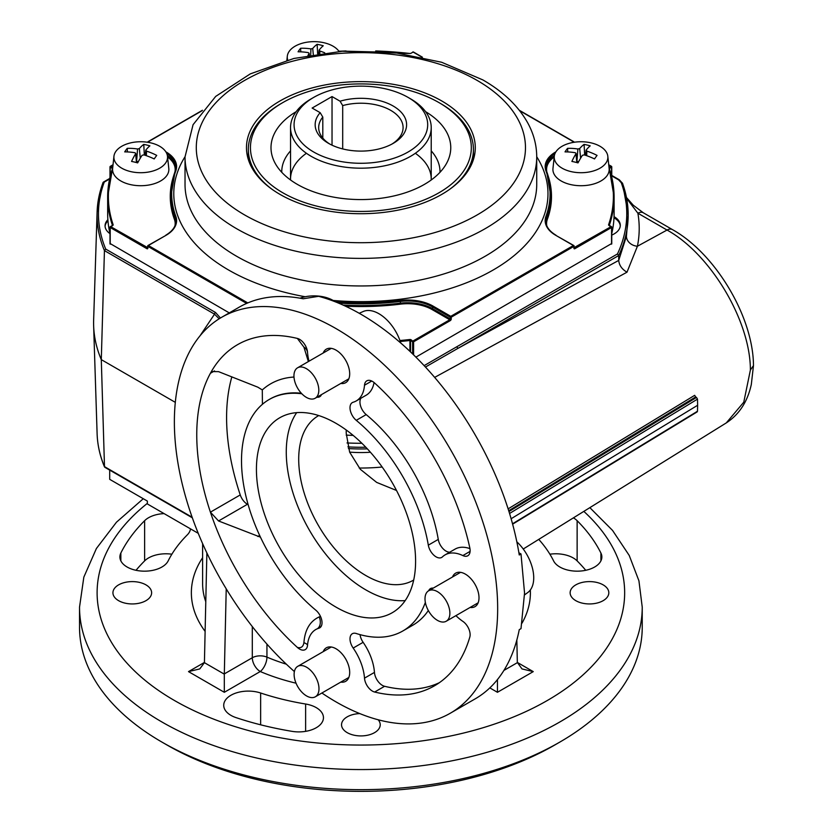 <?xml version="1.0" encoding="UTF-8"?>
<svg xmlns="http://www.w3.org/2000/svg" width="833" height="833" viewBox="0 0 833 833"><rect width="100%" height="100%" fill="white"/><g stroke="black" fill="none" stroke-linecap="round" stroke-linejoin="round"><path stroke-width="1.25" d="M107.873 219.735A21.106 12.183 0 0 0 105.062 225.816A21.106 12.183 0 0 0 109.998 233.646M107.957 220.797A21.106 12.183 0 0 0 105.083 226.389M611.755 235.093A21.106 12.183 0 0 0 620.293 225.306A21.106 12.183 0 0 0 614.108 216.695A21.106 12.183 0 0 0 614.046 216.663M620.262 225.889A21.106 12.183 0 0 0 614.108 217.84A21.106 12.183 0 0 0 614.004 217.788M396.508 490.47L376.662 482.401L360.304 469.271L349.652 452.163L346.205 433.181L346.247 430.015M336.011 423.341A112.538 64.974 -120 0 0 279.742 417.77A112.538 64.974 -120 0 0 262.489 507.953A112.538 64.974 -120 0 0 336.011 607.122A112.538 64.974 -120 0 0 392.281 612.703A112.538 64.974 -120 0 0 409.534 522.52A112.538 64.974 -120 0 0 336.011 423.341M296.673 412.647A112.538 64.974 -120 0 0 365.854 589.899A112.538 64.974 -120 0 0 405.192 600.593M340.78 383.472A19.346 11.173 -120 0 0 345.685 382.67A19.346 11.173 -120 0 0 348.652 367.166A19.346 11.173 -120 0 0 336.011 350.12A19.346 11.173 -120 0 0 326.338 349.162A19.346 11.173 -120 0 0 323.194 353.015M340.78 682.112A19.346 11.173 -120 0 0 345.685 681.311A19.346 11.173 -120 0 0 348.652 665.806A19.346 11.173 -120 0 0 336.011 648.761A19.346 11.173 -120 0 0 326.338 647.803A19.346 11.173 -120 0 0 323.194 651.656M470.093 607.455A19.346 11.173 -120 0 0 474.997 606.643A19.346 11.173 -120 0 0 477.965 591.149A19.346 11.173 -120 0 0 465.324 574.104A19.346 11.173 -120 0 0 455.661 573.146A19.346 11.173 -120 0 0 452.506 576.988M436.096 556.861A11.256 6.497 -120 0 0 441.719 557.423A11.256 6.497 -120 0 0 442.458 556.861A40.442 23.355 60 0 1 445.103 554.872A40.442 23.355 60 0 1 462.856 555.569A11.256 6.497 -120 0 0 467.792 555.767A11.256 6.497 -120 0 0 469.812 547.885A196.952 113.705 -120 0 0 374.642 383.034A11.256 6.497 -120 0 0 366.801 380.848A11.256 6.497 -120 0 0 364.5 385.221A40.442 23.355 60 0 1 356.232 400.944A40.442 23.355 60 0 1 353.182 402.235A11.256 6.497 -120 0 0 352.328 402.599A11.256 6.497 -120 0 0 350.318 410.513A11.256 6.497 -120 0 0 356.253 420.332A133.644 77.157 60 0 1 428.318 545.157A11.256 6.497 -120 0 0 436.096 556.861M360.856 398.278A11.256 6.497 -120 0 0 366.197 414.595A133.644 77.157 60 0 1 438.262 539.409A11.256 6.497 -120 0 0 446.04 551.123A11.256 6.497 -120 0 0 449.726 552.206M425.351 602.394A133.644 77.157 60 0 1 402.828 630.977A133.644 77.157 60 0 1 356.253 633.507A11.256 6.497 -120 0 0 352.328 633.726A11.256 6.497 -120 0 0 353.182 648.064A40.442 23.355 60 0 1 364.5 678.145A11.256 6.497 -120 0 0 372.434 691.119A11.256 6.497 -120 0 0 374.642 692.036A196.952 113.705 -120 0 0 434.482 685.798A196.952 113.705 -120 0 0 469.812 637.089A11.256 6.497 -120 0 0 462.856 621.366A40.442 23.355 60 0 1 455.911 615.639M360.054 634.642A11.256 6.497 -120 0 0 363.126 642.316A40.442 23.355 60 0 1 374.454 672.408A11.256 6.497 -120 0 0 382.378 685.382A11.256 6.497 -120 0 0 384.586 686.288A196.952 113.705 -120 0 0 439.335 682.706M221.713 317.258L239.123 307.21A228.596 131.978 -120 0 1 303.191 298.776L318.591 296.309A228.596 131.978 60 0 1 360.876 314.228A228.596 131.978 60 0 1 519.261 554.986L521 553.976L524.551 593.034L521 628.644L519.261 629.644A228.596 131.978 60 0 1 475.185 698.856L450.309 713.215A228.596 131.978 -120 0 0 485.358 530.027A228.596 131.978 -120 0 0 336.011 328.587A228.596 131.978 -120 0 0 221.713 317.258A228.596 131.978 -120 0 0 179.907 473.54A228.596 131.978 -120 0 0 294.382 671.554M321.882 693.014A228.596 131.978 -120 0 0 336.011 701.886A228.596 131.978 -120 0 0 450.309 713.215M318.737 415.563A94.962 54.822 -120 0 0 303.722 491.532A94.962 54.822 -120 0 0 365.854 575.541A94.962 54.822 -120 0 0 413.699 580.028M424.132 365.625L617.461 253.961L618.721 255.533L618.721 260.406L626.437 236.197L628.165 214.872A267.289 154.313 180 0 1 618.721 255.533L457.629 348.538L618.721 260.406M617.461 253.961A265.883 153.501 0 0 0 621.283 182.719L618.596 179.845L611.755 175.898M109.592 179.001L104.25 182.083A262.416 151.502 0 0 0 105.708 249.077L215.518 312.479L220.433 318.019M308.377 361.564L303.91 347.122L297.381 338.437A196.952 113.705 -120 0 0 210.405 373.278L212.051 371.591L218.548 371.643L257.824 387.178L262.301 389.917A146.483 84.57 60 0 1 293.987 377.047M319.924 627.728L317.206 628.821A40.442 23.355 60 0 1 318.841 628.238A11.256 6.497 -120 0 0 319.695 627.874A11.256 6.497 -120 0 0 321.705 619.96A11.256 6.497 -120 0 0 315.769 610.141A133.644 77.157 60 0 1 245.319 493.532A133.644 77.157 60 0 1 269.194 399.496A133.644 77.157 60 0 1 301.838 393.77M316.936 397.226A11.256 6.497 -120 0 0 319.695 396.747A11.256 6.497 -120 0 0 321.486 394.603M512.524 523.79L697.492 411.252L697.627 405.275L511.118 518.74M105.708 249.077L104.437 250.608A263.822 152.314 180 0 1 97.107 212.019L93.64 319.987A267.289 154.313 0 0 0 93.64 325.703A267.289 154.313 0 0 0 101.293 359.627L104.5 466.917C99.939 455.995 97.471 444.916 97.107 433.66A263.822 152.314 0 0 0 104.437 466.605L105.708 467.313M219.162 318.8L214.529 314.166L104.437 250.608L101.293 359.627L175.305 402.349M750.387 370.019L753.469 365.625L751.324 384.409C747.586 401.621 739.235 414.449 726.282 422.914L743.775 402.193L750.387 370.019C750.46 320.767 710.434 253.888 667.035 230.043L637.891 213.217L626.666 198.431M626.437 236.197A11.256 9.257 11.5 0 0 637.412 246.245L667.035 230.043A11.256 6.497 -60 0 1 672.45 229.606L643.305 212.779A11.256 6.497 -60 0 1 643.305 212.779A11.256 6.497 -60 0 0 637.891 213.217C639.796 224.264 639.64 235.281 637.412 246.245L626.999 272.193L434.659 377.391M508.12 508.869L694.67 395.331L695.659 396.956L508.713 510.733M309.012 361.199A40.442 23.355 60 0 1 307.606 353.327A40.442 23.355 60 0 1 307.523 352.317A11.256 6.497 -120 0 0 297.381 338.437M214.518 370.904L210.405 373.278A196.952 113.705 -120 0 0 210.405 512.16A196.952 113.705 -120 0 0 297.381 647.428A11.256 6.497 -120 0 0 307.523 645.252A40.442 23.355 60 0 1 308.908 638.37A40.442 23.355 60 0 1 312.927 631.737A40.442 23.355 60 0 1 317.206 628.821A10.548 7.382 65.3 0 0 319.216 616.909L320.476 616.378M433.212 588.129A11.256 6.497 -120 0 0 430.463 588.608A11.256 6.497 -120 0 0 428.672 590.753M508.963 511.535L696.492 397.445L695.659 396.956M696.492 397.445L697.492 399.132L509.557 513.472M697.627 405.275L697.492 399.132M697.492 411.252L696.492 411.804M428.329 610.527A133.644 77.157 60 0 1 412.783 625.229L402.828 630.977M374.059 382.534A40.442 23.355 60 0 1 366.187 395.196L356.232 400.944M445.103 554.872L455.057 549.124A40.442 23.355 60 0 1 469.958 548.635M260.458 537.16L218.548 520.969L210.405 512.16L240.248 494.927A11.256 6.497 -120 0 0 247.422 504.288L248.161 504.715M297.381 647.428C301.025 648.376 303.202 646.804 303.91 642.722C304.888 629.779 309.991 621.168 319.216 616.909M231.855 376.849A196.952 113.705 -120 0 0 240.248 494.927M262.426 404.286L262.301 389.917M303.91 347.122A10.548 8.059 177.4 0 1 307.523 352.317M318.841 628.238L319.31 627.967A10.548 7.403 71.3 0 0 321.673 625.219M307.523 645.252A10.548 3.728 1.8 0 0 303.91 642.722M518.897 552.768L521 553.976M618.721 260.51C619.252 265.415 622.001 269.309 626.999 272.193M456.63 346.809A1.406 0.812 60 0 1 457.629 348.538L425.455 367.041M753.469 365.625L753.469 365.468C753.261 316.904 715.412 253.503 672.45 229.606M104.25 182.083L102.959 182.802L104.25 182.083M103.011 182.521L102.959 182.802A263.822 152.314 180 0 0 97.107 212.019L103.011 182.521M215.518 312.479A1.406 0.812 120 0 0 214.529 314.166L199.972 335.886M410.617 98.867L408.128 97.43A66.817 38.578 0 0 0 313.635 97.43A66.817 38.578 0 0 0 313.635 151.981A66.817 38.578 0 0 0 408.128 151.981A66.817 38.578 0 0 0 408.128 97.43L410.617 98.867A70.336 40.609 180 0 1 431.223 127.574A70.336 40.609 180 0 1 387.803 165.09A70.336 40.609 180 0 1 311.146 156.292A70.336 40.609 180 0 1 290.54 127.574A70.336 40.609 180 0 1 311.146 98.867L313.635 97.43M393.207 106.041A45.721 26.396 180 0 1 393.207 143.37A45.721 26.396 180 0 1 328.556 143.37L328.556 143.37A45.721 26.396 180 0 1 320.174 112.684L312.136 108.051L332.034 96.566L340.072 101.199A45.721 26.396 180 0 1 393.207 106.041M391.916 144.088A42.202 24.365 0 0 0 403.089 127.574A42.202 24.365 0 0 0 390.719 110.352A42.202 24.365 0 0 0 342.696 105.593L340.072 101.199M320.174 112.684L322.798 117.078L322.798 138.08M322.798 117.078A42.202 24.365 0 0 0 318.675 127.574A42.202 24.365 0 0 0 329.847 144.088M342.696 105.593L342.696 148.92M370.414 452.246A84.404 48.73 180 0 1 349.631 452.121M332.034 96.566L332.034 145.181M346.205 435.107A163.539 94.421 0 0 0 353.14 435.388M361.897 443.281A163.539 94.421 180 0 1 347.007 442.948M365.802 447.217A116.058 67.004 180 0 1 347.902 446.863M367.343 448.852A109.029 62.944 180 0 1 348.392 448.55M296.173 111.664A89.881 51.896 0 0 0 274.026 161.029A89.881 51.896 0 0 0 296.048 183.614A89.881 51.896 0 0 0 383.326 197.931A89.881 51.896 0 0 0 447.738 161.029A89.881 51.896 0 0 0 425.715 111.737A89.881 51.896 0 0 0 425.59 111.664M290.54 150.867A79.135 45.69 0 0 0 281.752 172.296M281.221 191.84A110.435 63.756 0 0 0 437.367 193.673A110.435 63.756 0 0 0 440.542 103.521A110.435 63.756 0 0 0 438.97 102.594A110.435 63.756 0 0 0 282.793 102.594A110.435 63.756 0 0 0 281.221 191.84M449.601 189.383A112.538 64.974 0 0 0 473.425 149.399A112.538 64.974 0 0 0 442.063 104.396A112.538 64.974 0 0 0 440.459 103.459L438.97 102.594M306.419 153.282A70.336 40.609 0 0 0 290.561 180.001M440.011 172.296A79.135 45.69 0 0 0 431.223 150.867M431.192 180.001A70.336 40.609 0 0 0 415.344 153.282M282.793 102.594L281.304 103.459A112.538 64.974 0 0 0 248.338 149.399A112.538 64.974 0 0 0 272.162 189.383M605.83 163.153A26.823 15.483 0 0 0 607.819 156.271A26.823 15.483 0 0 0 585.453 141.954A26.823 15.483 0 0 0 556.257 151.304A26.823 15.483 0 0 0 554.278 156.271A26.823 15.483 0 0 0 575.009 172.316A26.823 15.483 0 0 0 605.83 163.153M576.925 161.363L577.894 149.003A56.248 45.107 -140.4 0 0 567.554 148.357A55.145 19.919 99.2 0 0 566.284 150.034A55.145 19.919 99.2 0 0 565.024 151.887A56.248 39.453 -147.7 0 1 575.228 152.72L576.061 153.366L577.061 162.633M577.894 149.003L579.674 148.576A56.248 20.325 99.2 0 1 584.1 144.401A55.145 44.222 39.6 0 1 590.201 145.858A56.248 14.661 107.5 0 0 586.12 150.117L585.495 155.282M586.12 150.117L586.859 151.137A56.248 45.107 39.6 0 1 597.063 155.407A55.145 14.369 107.5 0 0 595.803 157.093A55.145 14.369 107.5 0 0 594.533 158.936A56.248 39.453 32.3 0 0 584.193 154.865L582.413 155.292A56.248 14.661 -72.5 0 0 577.998 162.893A55.145 38.672 32.3 0 0 571.886 161.435A56.248 20.325 -80.8 0 1 575.967 153.751L576.821 162.56M554.278 156.271L552.966 168.474A28.135 16.244 0 0 0 574.708 185.301A28.135 16.244 0 0 0 607.038 175.69A28.135 16.244 0 0 0 609.131 168.474L607.819 156.271M567.752 151.929L567.554 148.357M578.696 161.581A2.624 1.52 180 0 1 577.415 161.477M584.662 155.011L584.1 144.401M335.085 301.723A26.823 15.483 0 0 0 299.995 298.183M165.507 163.153A26.823 15.483 0 0 0 167.485 156.271A26.823 15.483 0 0 0 145.129 141.954A26.823 15.483 0 0 0 115.933 151.304A26.823 15.483 0 0 0 113.944 156.271A26.823 15.483 0 0 0 134.675 172.316A26.823 15.483 0 0 0 165.507 163.153M136.591 161.363L137.57 149.003A56.248 45.107 -140.4 0 0 127.23 148.357A55.145 19.919 99.2 0 0 125.96 150.034A55.145 19.919 99.2 0 0 124.7 151.887A56.248 39.453 -147.7 0 1 134.894 152.72L135.737 153.366L136.727 162.633M137.57 149.003L139.35 148.576A56.248 20.325 99.2 0 1 143.765 144.401A55.145 44.222 39.6 0 1 149.878 145.858A56.248 14.661 107.5 0 0 145.796 150.117L145.171 155.282M145.796 150.117L146.535 151.137A56.248 45.107 39.6 0 1 156.729 155.407A55.145 14.369 107.5 0 0 155.479 157.093A55.145 14.369 107.5 0 0 154.209 158.936A56.248 39.453 32.3 0 0 143.87 154.865L142.089 155.292A56.248 14.661 -72.5 0 0 137.664 162.893A55.145 38.672 32.3 0 0 131.562 161.435A56.248 20.325 -80.8 0 1 135.633 153.751L136.487 162.56M113.944 156.271L112.632 168.474A28.135 16.244 0 0 0 134.384 185.301A28.135 16.244 0 0 0 166.715 175.69A28.135 16.244 0 0 0 168.797 168.474L167.485 156.271M127.418 151.929L127.23 148.357M138.372 161.581A2.624 1.52 180 0 1 137.081 161.477M144.338 155.011L143.765 144.401M279.982 194.381A114.402 66.046 180 0 1 247.37 155.917A114.402 66.046 180 0 1 310.584 88.35A114.402 66.046 180 0 1 441.771 100.97A114.402 66.046 180 0 1 474.394 155.917A114.402 66.046 180 0 1 397.976 210.155A114.402 66.046 180 0 1 279.982 194.381M248.338 149.399L248.338 156.292A112.538 64.974 0 0 0 248.536 160.155M415.896 357.128L611.557 243.59M110.206 243.59L229.262 312.896M112.59 169.932A252.514 145.785 0 0 0 113.142 224.723A0.708 0.562 -18.9 0 0 112.455 225.379L112.455 225.379A253.222 146.192 180 0 1 107.665 197.067L107.665 213.727A253.222 146.192 0 0 0 109.998 233.552M611.755 233.552A253.222 146.192 0 0 0 614.098 213.727L614.098 197.067A253.222 146.192 180 0 1 609.308 225.379L609.287 225.462M473.227 160.155A112.538 64.974 0 0 0 473.425 156.292L473.425 149.399M301.796 665.557A17.587 10.152 60 0 1 316.894 679.572A17.587 10.152 60 0 1 315.343 696.794A17.587 10.152 60 0 1 311.292 697.575A17.587 10.152 60 0 1 296.204 683.57A17.587 10.152 60 0 1 297.756 666.338A17.587 10.152 60 0 1 301.796 665.557M559.828 742.088L554.861 744.962A274.317 158.374 180 0 1 166.912 744.962L161.935 742.088A281.356 162.435 0 0 0 559.828 742.088A281.356 162.435 0 0 0 642.233 627.228L642.233 607.132A281.356 162.435 180 0 1 468.552 757.197A281.356 162.435 180 0 1 161.935 721.992A281.356 162.435 180 0 1 79.531 607.132L79.531 627.228A281.356 162.435 0 0 0 161.935 742.088L166.902 744.962A274.317 158.374 180 0 1 166.902 744.962L166.902 744.962M145.962 584.87A19.346 11.173 0 0 0 124.877 582.454A19.346 11.173 0 0 0 112.934 592.773A19.346 11.173 0 0 0 118.598 600.666A19.346 11.173 0 0 0 139.684 603.092A19.346 11.173 0 0 0 151.627 592.773A19.346 11.173 0 0 0 145.962 584.87M359.825 713.6A19.346 11.173 0 0 0 341.54 724.752A19.346 11.173 0 0 0 347.205 732.644A19.346 11.173 0 0 0 368.28 735.07A19.346 11.173 0 0 0 380.223 724.752A19.346 11.173 0 0 0 378.192 719.774M603.154 584.87A19.346 11.173 0 0 0 582.08 582.454A19.346 11.173 0 0 0 570.136 592.773A19.346 11.173 0 0 0 575.801 600.666A19.346 11.173 0 0 0 596.886 603.092A19.346 11.173 0 0 0 608.819 592.773A19.346 11.173 0 0 0 603.154 584.87M585.745 570.293A249.702 144.161 0 0 0 577.134 560.89A24.615 14.213 0 0 0 573.219 557.943A24.615 14.213 0 0 0 549.884 554.205M538.753 539.388A200.461 115.735 180 0 1 553.581 560.869A24.615 14.213 0 0 0 580.674 571.032A24.615 14.213 0 0 0 601.863 556.954A24.615 14.213 0 0 0 600.905 553.039A249.702 144.161 0 0 0 577.134 520.687A24.615 14.213 0 0 0 573.416 517.866M164.111 513.617A24.615 14.213 0 0 0 144.63 520.687A249.702 144.161 0 0 0 120.847 553.039A24.615 14.213 0 0 0 119.9 556.954A24.615 14.213 0 0 0 141.089 571.032A24.615 14.213 0 0 0 168.183 560.869A200.461 115.735 180 0 1 187.269 534.901A24.615 14.213 0 0 0 190.507 528.861M292.05 731.353A24.615 14.213 0 0 0 323.454 717.692A24.615 14.213 0 0 0 316.248 707.634A24.615 14.213 0 0 0 305.628 704.02A200.461 115.735 180 0 1 260.646 693.004A24.615 14.213 0 0 0 223.723 705.312A24.615 14.213 0 0 0 236.031 717.619A249.702 144.161 0 0 0 292.05 731.353M171.879 554.205A24.615 14.213 0 0 0 144.63 560.89A249.702 144.161 0 0 0 136.018 570.293M359.221 468.031A130.125 75.126 0 0 0 382.17 467.021M109.706 470.104L109.706 479.339L147.368 501.081L147.368 503.955L198.244 533.328M516.835 640.004L517.335 662.422L533.255 671.617L521.999 668.93L517.335 662.422M497.447 679.582L497.447 692.296L489.825 687.891M206.876 552.945L204.418 662.672L199.753 668.93L188.508 671.617L204.418 662.422M226.222 588.837L224.316 673.907L252.305 657.747L252.305 626.583M296.048 683.195A169.516 97.867 180 0 1 260.26 671.533L224.316 692.296L224.316 673.907M359.221 313.281L363.209 311.511A33.58 19.388 60 0 1 369.862 310.563A33.58 19.388 60 0 1 400.777 343.04M301.629 367.009A17.587 10.152 60 0 1 316.717 381.025A17.587 10.152 60 0 1 315.166 398.257A17.587 10.152 60 0 1 311.125 399.038A17.587 10.152 60 0 1 296.038 385.023A17.587 10.152 60 0 1 297.579 367.801A17.587 10.152 60 0 1 301.629 367.009M339 51.396A26.823 15.483 0 0 0 314.249 41.65A26.823 15.483 0 0 0 289.301 51.219A26.823 15.483 0 0 0 287.312 56.175A26.823 15.483 0 0 0 287.739 60.049M310.699 54.926L310.928 48.908A56.248 45.107 -140.4 0 0 300.598 48.262A55.145 19.919 99.2 0 0 299.318 49.949A55.145 19.919 99.2 0 0 298.068 51.792A56.248 39.453 -147.7 0 1 308.262 52.635L309.105 53.281L309.303 55.176M310.928 48.908L312.719 48.481A56.248 20.325 99.2 0 1 317.134 44.305A55.145 44.222 39.6 0 1 323.246 45.763A56.248 14.661 107.5 0 0 319.164 50.022L319.07 50.251M319.164 50.022L319.903 51.052A56.248 45.107 39.6 0 1 324.735 52.812M307.95 55.426A56.248 20.325 -80.8 0 1 309.001 53.656L309.158 55.207M300.786 51.844L300.598 48.262M317.644 53.791L317.134 44.305M516.835 541.814A33.58 19.388 60 0 1 527.778 592.534L524.53 594.908M432.681 589.993A17.587 10.152 60 0 1 447.779 603.998A17.587 10.152 60 0 1 446.228 621.231A17.587 10.152 60 0 1 442.177 622.012A17.587 10.152 60 0 1 427.09 607.996A17.587 10.152 60 0 1 428.641 590.774A17.587 10.152 60 0 1 432.681 589.993M384.586 686.288L374.642 692.036M104.437 466.605L192.131 517.241M622.657 183.697A267.289 154.313 180 0 1 628.165 214.872L622.605 183.395A1.406 1.125 -19.7 0 1 622.657 183.697M301.359 393.259A133.644 77.157 -120 0 0 269.84 399.122A133.644 77.157 -120 0 0 269.517 399.309M374.454 672.408L364.5 678.145M363.126 642.316L353.182 648.064M366.197 414.595L356.253 420.332M371.747 381.045L364.5 385.221M470.093 551.384L462.856 555.569M438.262 539.409L428.318 545.157M259.657 535.442L257.824 536.494M247.422 504.288L218.548 520.969M621.283 182.719A1.406 1.125 -19.7 0 1 622.605 183.395L619.294 179.772L611.755 175.419M618.596 179.845A1.406 0.812 -60 0 1 619.294 179.772M586.692 155.688L586.859 151.137M580.611 158.208L579.674 148.576M146.358 155.688L146.535 151.137M140.277 158.208L139.35 148.576M185.03 184.437A175.846 101.522 0 0 0 236.541 256.22A175.846 101.522 0 0 0 428.172 278.232A175.846 101.522 0 0 0 536.723 184.437L536.723 156.864A175.846 101.522 180 0 1 428.172 250.66A175.846 101.522 180 0 1 236.541 228.659A175.846 101.522 180 0 1 185.03 156.864L185.03 184.437M305.19 296.746A187.102 108.019 180 0 1 228.586 270.007A187.102 108.019 180 0 1 185.03 156.729M244.496 214.872A164.59 95.024 0 0 0 477.267 214.872A164.59 95.024 0 0 0 477.267 80.489A164.59 95.024 0 0 0 244.496 80.489A164.59 95.024 0 0 0 244.496 214.872M412.606 353.9L412.606 341.79L410.554 340.603L410.554 351.932M409.919 351.328L409.919 340.499A253.222 146.192 180 0 1 400.277 341.478M611.557 244.163L611.557 227.503L574.895 248.671A1.406 0.812 -60 0 1 573.895 248.099L573.895 246.381L451.257 317.175L451.257 318.904A1.406 0.812 -60 0 1 450.268 320.622L413.605 341.79L413.605 354.868M246.641 303.41L147.868 246.381L147.868 248.099A1.406 0.812 60 0 1 146.868 248.671L110.206 227.503L110.206 244.163M112.476 168.61L107.665 197.067A253.222 146.192 180 0 1 112.455 168.755A0.708 0.562 18.9 0 1 112.642 168.381M112.268 169.255L112.268 168.391L110.206 167.204L110.206 176.336M611.557 176.336L611.557 167.204L609.496 168.391L609.496 169.255M609.308 168.755A253.222 146.192 180 0 1 614.098 197.067L609.277 168.61A0.708 0.562 -18.9 0 1 609.308 168.755M609.287 168.683L609.027 167.548L611.058 166.34L611.755 166.923L608.756 165.017M574.104 247.64L611.058 226.649L611.557 227.503L609.006 225.462A1.406 0.812 180 0 1 608.611 224.723A252.514 145.785 0 0 0 609.173 169.932M399.944 340.53A252.514 145.785 0 0 0 409.784 339.52A1.406 0.812 180 0 1 411.044 339.749L413.605 341.79L412.606 341.79L413.106 340.936L449.768 319.768L432.046 309.532A34.465 19.898 0 0 0 400.517 304.139A190.622 110.05 180 0 1 345.487 306.19M411.044 339.749L409.919 340.499L409.784 339.52M113.142 224.723A1.406 0.812 180 0 1 112.757 225.462L110.206 227.503L110.706 226.649L147.66 247.64M112.465 168.683L112.736 167.548L110.706 166.34L113.007 165.017M110.206 167.204L110.706 166.34L110.206 167.204M536.723 156.729A187.102 108.019 180 0 1 333.127 300.453M202.107 110.706L148.368 141.735L150.065 142.714M165.861 151.825L166.079 151.96A35.871 20.71 180 0 1 175.805 170.911A189.206 109.238 0 0 0 175.805 216.33A35.871 20.71 180 0 1 166.079 235.281L148.368 245.516L247.786 302.92M335.46 301.869A189.206 109.238 0 0 0 400.215 300.474A35.871 20.71 180 0 1 433.045 306.086L450.768 316.321L573.396 245.516L555.684 235.281A35.871 20.71 180 0 1 545.959 216.33A189.206 109.238 0 0 0 545.959 170.911A35.871 20.71 180 0 1 555.684 151.96L555.903 151.825M571.698 142.714L573.396 141.735L519.657 110.706M343.081 305.086A189.914 109.644 0 0 0 400.371 303.17A35.173 20.304 180 0 1 432.546 308.668L432.546 306.95A35.173 20.304 0 0 0 400.371 301.442A189.914 109.644 180 0 1 338.427 303.077M400.517 304.139L400.215 300.474M432.046 309.532L432.546 308.668L450.268 318.904L450.268 317.175L432.546 306.95L433.045 306.086M554.195 157A34.465 19.898 0 0 0 546.812 171.775M548.301 176.429A190.622 110.05 180 0 1 547.333 219.371A34.465 19.898 0 0 0 546.792 225.733M545.907 222.067A35.173 20.304 180 0 1 546.646 218.715L546.646 216.996A35.173 20.304 0 0 0 545.875 221.214C545.907 226.482 549.291 231.157 556.028 235.25L556.173 235.572M545.959 170.911A0.708 0.562 -20.2 0 1 546.646 171.4A189.914 109.644 180 0 1 550.79 194.193A189.914 109.644 180 0 1 546.646 216.996A0.708 0.562 20.2 0 0 545.959 216.33M547.333 219.371A0.708 0.562 -159.8 0 1 546.646 218.715A189.914 109.644 0 0 0 550.79 195.922L545.875 167.183A35.173 20.304 0 0 0 546.542 171.109M545.907 168.027A35.173 20.304 180 0 1 554.361 155.677M554.997 153.543A35.173 20.304 0 0 0 545.875 167.183M421.737 57.04L413.106 52.052L411.044 53.239A1.406 0.812 180 0 1 409.784 53.468A252.514 145.785 0 0 0 375.693 50.959M346.07 50.959A252.514 145.785 0 0 0 338.896 51.261M174.961 225.733A34.465 19.898 0 0 0 174.43 219.371A190.622 110.05 180 0 1 173.462 176.429M174.951 171.775A34.465 19.898 0 0 0 167.568 157M175.222 171.109A35.173 20.304 0 0 0 175.888 167.183A35.173 20.304 0 0 0 166.767 153.543M167.402 155.677A35.173 20.304 180 0 1 175.857 168.027M170.963 195.922A189.914 109.644 0 0 0 175.117 218.715L175.117 216.996A189.914 109.644 180 0 1 170.963 194.193A189.914 109.644 180 0 1 175.117 171.4A0.708 0.562 -159.8 0 1 175.149 171.244L170.963 195.922M166.079 235.281L165.736 235.25C172.462 231.157 175.846 226.482 175.888 221.214A35.173 20.304 0 0 0 175.117 216.996A0.708 0.562 159.8 0 1 175.805 216.33M174.43 219.371A0.708 0.562 -20.2 0 0 175.117 218.715A35.173 20.304 180 0 1 175.857 222.067M573.396 245.516L573.895 246.381L573.396 245.516M555.684 235.281L573.75 245.485A0.708 0.708 0 0 1 574.104 246.089L573.895 248.099M573.843 142.308L573.396 141.735L574.104 142.266A0.708 0.708 0 0 0 573.75 141.693L519.313 110.268M574.093 247.87L574.895 248.671M450.268 317.175L450.768 316.321L451.257 317.175L450.268 317.175M450.268 320.622L449.768 319.768L451.257 318.904M146.868 248.671L147.67 247.87M202.45 110.268L148.014 141.693A0.708 0.708 0 0 0 147.66 142.266L148.368 141.735L147.92 142.308M175.805 170.911A0.708 0.562 -159.8 0 0 175.149 171.244L175.888 167.183M147.868 248.099L147.66 246.089A0.708 0.708 0 0 1 148.014 245.485L147.868 246.381L148.014 245.485L165.59 235.572M608.611 224.723A0.708 0.562 18.9 0 1 609.308 225.379L611.412 226.607A0.708 0.708 0 0 1 611.755 227.222L611.755 243.871M422.404 57.185L413.46 52.021A0.708 0.708 0 0 0 412.751 52.021L413.605 52.344M411.044 53.239L412.606 52.344M409.784 53.468L410.565 53.427M338.812 51.136L409.909 53.479M147.368 503.351A263.769 152.283 0 0 0 174.368 700.449A263.769 152.283 0 0 0 525.623 711.705A263.769 152.283 0 0 0 583.829 511.389M577.134 520.687L577.134 560.89M305.628 704.02L305.628 731.353M260.646 693.004L260.646 724.814M144.63 520.687L144.63 560.89M120.847 553.039L120.847 560.869M600.905 553.039L600.905 560.869M202.617 543.647L202.617 583.579A158.26 91.37 0 0 0 205.782 601.759M205.116 631.383A169.516 97.867 180 0 1 202.617 557.704M266.945 644.117L266.945 657.122A158.26 91.37 0 0 0 286.344 664.182M266.945 657.122A11.256 5.456 -66.9 0 1 260.26 671.533A11.256 6.497 60 0 1 252.305 657.747A11.256 6.497 0 0 1 266.945 657.122M530.329 589.993A169.516 97.867 180 0 1 522.02 623.146M533.255 671.617L497.447 692.296M224.316 692.296L188.508 671.617M517.345 662.672L503.903 670.43M224.316 674.157L204.418 662.672M319.81 53.479L319.903 51.052M313.291 54.478L312.719 48.481M97.107 433.66L93.64 325.703M726.282 422.914L523.239 549.02M269.84 399.122L269.194 399.496M308.908 638.37L309.47 636.933M312.136 632.601L312.927 631.737M697.211 411.866L512.628 524.165M643.295 212.769L633.257 205.199L626.489 197.525M109.717 178.46L103.334 182.135M192.329 517.803L104.802 467.271M290.54 127.574L290.54 178.98M431.223 127.574L431.223 178.98M536.723 156.864C536.681 145.421 533.838 134.394 528.216 123.784C518.834 106.551 503.726 91.932 482.89 79.926L441.636 62.256L393.717 52.427L343.081 51.125L293.914 58.456L250.285 73.887L215.705 96.399L193.069 124.7L185.03 156.864M611.755 177.19L611.755 166.923A0.708 0.708 0 0 0 611.412 166.308L608.725 164.757M109.998 243.871L109.998 227.222A0.708 0.708 0 0 1 110.352 226.607L112.465 225.462M109.998 177.19L109.998 166.923A0.708 0.708 0 0 1 110.352 166.308L113.038 164.757M315.343 696.794L348.829 677.458M297.756 666.338L331.253 647.002M642.233 607.132L638.932 580.83L629.238 555.465L612.536 530.402L589.858 507.651M143.276 498.717L116.485 522.187L96.399 548.51L83.831 577.144L79.531 607.132M315.166 398.257L348.829 378.817M297.579 367.801L331.253 348.361M287.312 56.175L286.875 60.288M319.06 50.251L318.706 53.635M446.228 621.231L478.152 602.8M428.641 590.774L460.566 572.344"/></g></svg>
